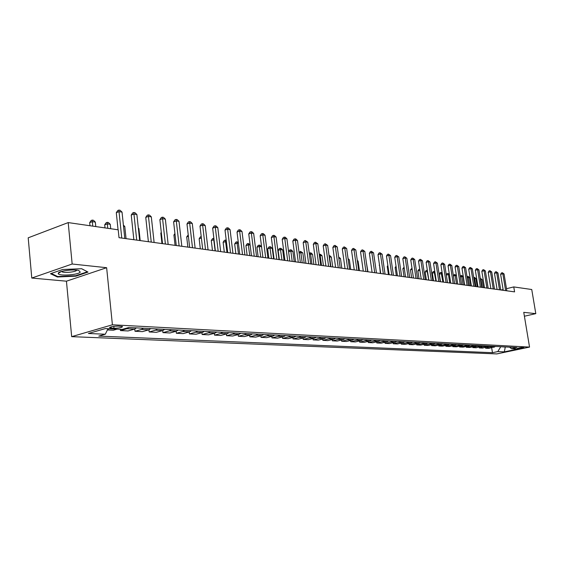 <?xml version="1.0" encoding="UTF-8"?>
<svg xmlns="http://www.w3.org/2000/svg" width="564" height="564" viewBox="0 0 564 564"><rect width="100%" height="100%" fill="white"/><g stroke="black" fill="none" stroke-linecap="round" stroke-linejoin="round"><path stroke-width="0.85" d="M523.526 347.353C520.452 347.544 518.415 347.917 517.421 348.496L517.773 348.559C520.847 348.376 522.884 347.995 523.871 347.424L523.526 347.353M71.677 336.652L496.813 353.917L529.54 347.086L112.405 324.793L71.677 336.652L66.439 281.189L106.638 267.703L72.164 264.015L31.781 278.045L66.439 281.189M31.781 278.045L28.2 237.818L68.202 222.59L72.164 264.015M68.202 222.59L118.2 229.809L119.018 237.684L514.579 291.87L513.762 286.921L506.479 288.712M111.242 328.121L113.998 328.255C119.406 328.114 122.233 327.536 122.48 326.514L118.2 326.105C112.758 326.246 109.917 326.831 109.684 327.853L111.242 328.121L111.108 326.831M108.006 328.713L105.299 334.233L98.785 336.095L492.457 352.697L491.667 347.776M105.299 334.233L88.414 333.486L105.348 328.579L122.184 329.411L128.93 327.487L516.976 347.544L511.52 348.693L517.971 349.01L504.322 351.865L497.793 351.576L492.457 352.697M524.407 316.228L535.8 313.64L531.746 289.515L513.762 286.921M535.8 313.64L523.759 312.35L529.54 347.086M106.638 267.703L112.405 324.793M503.109 289.536L501.128 290.023M505.266 346.945L505.781 346.966M500.67 346.705L505.288 347.072L504.322 351.865M109.226 328.77L107.773 329.193M495.728 346.451L488.826 348.376L485.59 348.221L485.47 347.459M489.51 346.127L482.58 348.08L479.28 347.917L479.16 347.135M483.186 345.802L476.213 347.769L472.851 347.607L472.724 346.804M476.735 345.464L475.156 346.282L469.72 347.452L466.301 347.29L466.174 346.472M470.164 345.126L468.578 345.951L463.114 347.135L459.625 346.966L459.498 346.127M463.467 344.78L461.867 345.612L456.375 346.811L452.821 346.641L452.688 345.781M456.643 344.428L455.028 345.267L449.508 346.479L445.884 346.303L445.75 345.429M449.677 344.068L448.063 344.914L442.507 346.141L438.813 345.965L438.672 345.062M442.578 343.702L440.949 344.555L435.366 345.795L431.601 345.612L431.46 344.689M435.337 343.328L433.702 344.195L428.083 345.443L424.241 345.26L424.1 344.315M427.949 342.947L426.299 343.821L420.652 345.083L416.733 344.893L416.592 343.927M420.406 342.552L418.756 343.441L413.074 344.717L409.069 344.526L408.928 343.532M412.714 342.158L411.05 343.053L405.34 344.343L401.251 344.146L401.103 343.131M404.86 341.749L403.182 342.658L397.444 343.962L393.27 343.758L393.122 342.715M396.837 341.333L395.152 342.249L389.379 343.575L385.12 343.37L384.965 342.292M388.645 340.91L386.953 341.833L381.151 343.173L376.794 342.968L376.639 341.862M380.277 340.48L378.571 341.417L372.741 342.771L368.292 342.552L368.137 341.424M371.725 340.036L370.012 340.98L364.147 342.355L359.606 342.137L359.444 340.973M362.99 339.584L361.263 340.543L355.369 341.932L350.723 341.706L350.561 340.508M354.051 339.126L352.324 340.092L346.395 341.495L341.65 341.269L341.481 340.036M344.921 338.654L343.18 339.634L337.216 341.051L332.365 340.818L332.196 339.549M335.58 338.167L333.825 339.161L327.832 340.6L322.869 340.36L322.7 339.056M326.02 337.674L324.265 338.675L318.237 340.134L313.161 339.888L312.985 338.548M316.242 337.166L314.472 338.181L308.416 339.662L303.221 339.408L303.037 338.026M306.231 336.652L304.454 337.681L298.37 339.175L293.047 338.922L292.864 337.491M295.98 336.123L294.197 337.159L288.077 338.675L282.634 338.414L282.444 336.941M285.49 335.58L283.692 336.63L277.544 338.167L271.968 337.899L271.77 336.384M274.738 335.023L272.927 336.088L266.751 337.646L261.033 337.371L260.843 335.806M263.719 334.452L261.9 335.538L255.696 337.117L249.838 336.828L249.641 335.213M252.425 333.874L250.599 334.967L244.36 336.567L238.361 336.278L238.156 334.6M240.842 333.275L239.009 334.382L232.742 336.003L226.587 335.707L226.383 333.973M228.97 332.661L227.123 333.782L220.827 335.432L214.517 335.122L214.306 333.331M216.78 332.027L214.926 333.169L208.609 334.84L202.123 334.522L201.912 332.668M204.274 331.378L202.413 332.534L196.068 334.233L189.412 333.909L189.194 331.984M191.429 330.716L189.56 331.886L183.187 333.613L176.356 333.282L176.137 331.287M178.245 330.039L176.363 331.223L169.968 332.971L162.947 332.633L162.721 330.56M164.688 329.334L162.806 330.539L156.383 332.316L149.171 331.963L148.945 329.813M150.764 328.615L148.868 329.834L142.424 331.639L135.015 331.279L134.782 329.038M136.446 327.874L134.542 329.115L128.077 330.948L120.456 330.582L120.322 329.32M117.058 329.157L113.315 330.236L107.4 329.947M128.796 327.529L126.928 328.734L120.456 330.582M143.369 328.234L141.472 329.468L135.015 331.279M157.497 328.96L155.608 330.18L149.171 331.963M171.244 329.672L169.362 330.871L162.947 332.633M184.618 330.363L182.743 331.547L176.356 333.282M197.64 331.04L195.771 332.203L189.412 333.909M210.316 331.695L208.461 332.838L202.123 334.522M222.667 332.33L220.82 333.465L214.517 335.122M234.709 332.957L232.869 334.071L226.587 335.707M246.44 333.564L244.607 334.663L238.361 336.278M257.882 334.156L256.056 335.242L249.838 336.828M269.042 334.727L267.23 335.806L261.033 337.371M279.927 335.291L278.13 336.356L271.968 337.899M290.559 335.841L288.761 336.891L282.634 338.414M300.936 336.377L299.153 337.413L293.047 338.922M311.067 336.905L309.291 337.921L303.221 339.408M320.965 337.413L319.203 338.421L313.161 339.888M330.638 337.914L328.882 338.908L322.869 340.36M340.092 338.4L338.344 339.387L332.365 340.818M349.327 338.879L347.593 339.852L341.65 341.269M358.366 339.345L356.638 340.311L350.723 341.706M367.206 339.803L365.486 340.755L359.606 342.137M375.85 340.254L374.144 341.192L368.292 342.552M384.317 340.691L382.618 341.615L376.794 342.968M392.6 341.114L390.908 342.038L385.12 343.37M400.708 341.537L399.03 342.447L393.27 343.758M408.646 341.946L406.982 342.849L401.251 344.146M416.429 342.348L414.766 343.236L409.069 344.526M424.043 342.743L422.394 343.624L416.733 344.893M431.509 343.131L429.874 343.998L424.241 345.26M438.827 343.504L437.199 344.371L431.601 345.612M446.004 343.878L444.383 344.731L438.813 345.965M453.033 344.244L451.426 345.083L445.884 346.303M459.935 344.597L458.328 345.436L452.821 346.641M466.696 344.949L465.103 345.774L459.625 346.966M473.337 345.288L471.751 346.113L466.301 347.29M479.844 345.626L472.851 347.607M486.238 345.958L479.28 347.917M492.506 346.282L485.59 348.221M497.793 351.576L500.691 346.839M509.525 347.163L511.52 348.693M57.359 276.987L75.907 276.163L88.019 272.081L81.625 268.711L62.632 269.507L50.478 273.709L57.359 276.987L57.295 276.353M75.858 275.676L75.907 276.163M121.761 238.057L119.018 211.634L122.035 212.12L124.785 238.473M118.066 229.788L116.297 212.656L119.018 211.634L118.898 210.083L120.104 210.28L122.035 212.12M116.297 212.656L117.813 210.492L118.898 210.083M95.781 226.566L95.33 222.089L92.299 221.638L89.683 222.618L89.993 225.734M89.683 222.618L91.185 220.496L92.228 220.101L92.743 226.129M92.228 220.101L93.441 220.284L95.33 222.089M136.721 240.109L133.95 214.052L136.883 214.524L139.66 240.511M133.851 239.714L131.236 215.053L133.95 214.052L133.809 212.515L134.979 212.706L136.883 214.524M131.236 215.053L132.723 212.917L133.809 212.515M151.251 242.097L148.459 216.4L151.314 216.865L154.113 242.485M148.388 241.702L145.759 217.38L148.459 216.4L148.297 214.884L149.439 215.067L151.314 216.865M145.759 217.38L147.218 215.279L148.297 214.884M165.386 244.029L162.573 218.684L165.351 219.135L168.164 244.409M162.531 243.641L159.88 219.65L162.573 218.684L162.383 217.182L163.497 217.366L165.351 219.135M159.88 219.65L161.311 217.57L162.383 217.182M110.713 228.723L110.262 224.31L107.308 223.866L104.707 224.832L105.017 227.905M104.707 224.832L106.173 222.731L107.216 222.35L107.759 228.3M107.216 222.35L108.401 222.526L110.262 224.31M126.054 238.642L124.778 226.46L123.516 226.277M123.396 225.142L124.778 226.46M140.189 240.581L138.906 228.561L138.377 228.483M138.321 228.011L138.906 228.561M179.126 245.911L176.299 220.905L178.999 221.342L181.827 246.285M176.278 245.523L173.613 221.849L176.299 220.905L176.088 219.424L177.174 219.6L178.999 221.342M173.613 221.849L175.016 219.805L176.088 219.424M80.25 272.095L78.805 270.537C74.081 269.028 59.439 270.819 58.353 273.039L58.219 273.519C58.162 276.318 78.572 274.971 80.25 272.095M61.603 271.432L61.871 271.7C63.76 273.18 75.675 272.074 76.641 270.332L76.732 270.163M81.583 268.711L87.413 271.777L75.675 275.74L57.697 276.543L51.232 273.448M192.493 247.744L189.652 223.069L192.282 223.492L195.123 248.104M189.659 247.356L186.98 224L189.652 223.069L189.426 221.603L190.477 221.772L192.282 223.492M186.98 224L188.355 221.976L189.426 221.603M205.507 249.528L202.652 225.17L205.211 225.586L208.067 249.88M202.68 249.14L199.994 226.086L202.652 225.17L202.406 223.718L203.428 223.887L205.211 225.586M199.994 226.086L201.341 224.084L202.406 223.718M218.176 251.262L215.307 227.221L217.803 227.623L220.665 251.607M215.363 250.881L212.663 228.117L215.307 227.221L215.046 225.783L216.04 225.945L217.803 227.623M212.663 228.117L213.989 226.143L215.046 225.783M230.514 252.954L227.637 229.217L230.07 229.611L232.939 253.285M227.715 252.573L225.001 230.098L227.637 229.217L227.355 227.8L228.328 227.955L230.07 229.611M225.001 230.098L226.305 228.152L227.355 227.8M242.534 254.604L239.651 231.162L242.019 231.543L244.903 254.928M239.749 254.216L237.028 232.03L239.651 231.162L239.355 229.759L240.299 229.908L242.019 231.543M237.028 232.03L238.304 230.105L239.355 229.759M161.346 232.904L160.81 233.094L161.967 243.563M160.81 233.094L161.29 232.396M175.052 234.631L173.923 235.019L175.087 245.361M173.923 235.019L174.932 233.545M188.397 236.33L186.698 236.901L187.868 247.11M186.698 236.901L188.228 234.892M201.383 237.987L199.148 238.734L200.319 248.816M199.148 238.734L200.439 236.817L201.214 236.563M214.038 239.721L211.281 240.525L212.459 250.479M211.281 240.525L212.557 238.628L213.566 238.297L215.145 250.846M254.251 256.204L251.361 233.059L253.666 233.433L256.557 256.521M251.473 255.823L248.752 233.905L251.361 233.059L251.05 231.663L251.974 231.818L253.666 233.433M248.752 233.905L250.007 232.008L251.05 231.663M226.383 241.554L223.118 242.266L224.303 252.101M223.118 242.266L224.366 240.398L225.374 240.067L226.975 252.468M225.374 240.067L226.22 240.193M265.672 257.769L262.782 234.906L265.031 235.266L267.921 258.079M262.909 257.388L260.18 235.745L262.782 234.906L262.457 233.531L263.353 233.672L265.031 235.266M260.18 235.745L261.414 233.863L262.457 233.531M238.41 243.338L237.176 243.154L234.666 243.965L235.851 253.687M234.666 243.965L235.893 242.118L236.901 241.794L238.509 254.047M236.901 241.794L238.297 242.393M276.811 259.299L273.914 236.704L276.106 237.063L279.011 259.595M274.062 258.918L271.326 237.529L273.914 236.704L273.575 235.343L274.457 235.491L276.106 237.063M271.326 237.529L272.546 235.674L273.575 235.343M250.141 245.079L248.435 244.825L245.932 245.622L247.124 255.231M245.932 245.622L247.138 243.796L248.139 243.479L249.767 255.591M248.139 243.479L250.078 244.614M287.682 260.787L284.778 238.466L286.921 238.812L289.825 261.076M284.947 260.413L282.204 239.277L284.778 238.466L284.432 237.12L285.285 237.261L286.921 238.812M282.204 239.277L283.403 237.444L284.432 237.12M261.569 246.778L259.419 246.461L256.93 247.243L258.122 256.733M256.93 247.243L258.122 245.439L259.116 245.121L260.758 257.099M259.116 245.121L259.983 245.255L261.569 246.764M298.286 262.239L295.381 240.179L297.475 240.518L300.379 262.521M295.564 261.865L292.822 240.983L295.381 240.179L295.021 238.847L295.86 238.981L297.475 240.518M292.822 240.983L293.999 239.171L295.021 238.847M273.603 258.855L272.264 248.364L270.149 248.054L267.667 248.823L268.859 258.206M267.667 248.823L268.838 247.039L269.825 246.729L271.488 258.566M269.825 246.729L270.671 246.856L272.264 248.364M308.642 263.656L305.737 241.857L307.775 242.189L310.679 263.938M305.928 263.282L303.185 242.647L305.737 241.857L305.364 240.539L307.775 242.189M303.185 242.647L304.341 240.849L305.364 240.539M284.03 260.286L282.684 249.915L280.618 249.605L278.158 250.367L279.349 259.644M278.158 250.367L279.307 248.604L280.294 248.301L281.965 260.004M280.294 248.301L281.119 248.421L282.684 249.915M318.752 265.038L315.84 243.493L317.835 243.817L320.74 265.313M316.051 264.671L313.309 244.268L315.84 243.493L315.459 242.189L317.835 243.817M313.309 244.268L314.444 242.499L315.459 242.189M328.622 266.391L325.717 245.093L327.663 245.403L330.567 266.659M325.936 266.025L323.193 245.855L325.717 245.093L325.322 243.796L327.663 245.403M323.193 245.855L324.314 244.099L325.322 243.796M338.266 267.717L335.361 246.651L337.265 246.962L340.17 267.978M335.594 267.35L332.852 247.406L335.361 246.651L334.96 245.368L337.265 246.962M332.852 247.406L333.958 245.671L334.96 245.368M347.692 269.007L344.787 248.181L346.648 248.477L349.553 269.261M345.034 268.64L342.292 248.921L344.787 248.181L344.378 246.912L346.648 248.477M342.292 248.921L343.377 247.208L344.378 246.912M356.906 270.269L354.002 249.669L355.821 249.965L358.725 270.516M354.262 269.902L351.52 250.402L354.002 249.669L353.586 248.414L355.821 249.965M351.52 250.402L352.592 248.703L353.586 248.414M365.916 271.503L363.019 251.128L364.795 251.417L367.693 271.742M363.286 271.143L360.544 251.847L363.019 251.128L362.589 249.88L364.795 251.417M360.544 251.847L361.602 250.169L362.589 249.88M374.722 272.708L371.831 252.552L373.565 252.834L376.463 272.948M372.106 272.349L369.371 253.264L371.831 252.552L371.394 251.318L373.565 252.834M369.371 253.264L370.414 251.607L371.394 251.318M383.344 273.892L380.453 253.948L382.152 254.223L385.043 274.125M380.735 273.533L378.007 254.653L380.453 253.948L380.009 252.728L382.152 254.223M378.007 254.653L379.036 253.01L380.009 252.728M391.776 275.042L388.885 255.316L390.556 255.584L393.439 275.274M389.181 274.689L386.46 256.007L388.885 255.316L388.441 254.103L390.556 255.584M386.46 256.007L387.468 254.385L388.441 254.103M400.024 276.177L397.148 256.655L398.776 256.916L401.653 276.395M397.451 275.824L394.729 257.332L397.148 256.655L396.689 255.45L398.776 256.916M394.729 257.332L395.724 255.725L396.689 255.45M408.103 277.284L405.227 257.959L406.827 258.22L409.697 277.502M405.544 276.931L402.83 258.636L405.227 257.959L404.769 256.775L406.827 258.22M402.83 258.636L403.81 257.043L404.769 256.775M416.013 278.362L413.144 259.243L414.709 259.496L417.579 278.581M413.468 278.017L410.754 259.905L413.144 259.243L412.679 258.065L414.709 259.496M410.754 259.905L411.727 258.333L412.679 258.065M423.761 279.427L420.899 260.498L422.429 260.744L425.291 279.638M421.223 279.081L418.523 261.153L420.899 260.498L420.427 259.327L422.429 260.744M418.523 261.153L419.475 259.595L420.427 259.327M431.347 280.463L428.492 261.724L429.994 261.971L432.849 280.668M428.83 280.118L426.13 262.373L428.492 261.724L428.013 260.568L429.994 261.971M426.13 262.373L427.075 260.829L428.013 260.568M438.785 281.485L435.93 262.93L437.403 263.169L440.251 281.683M436.275 281.14L433.582 263.571L435.93 262.93L435.45 261.781L437.403 263.169M433.582 263.571L434.513 262.041L435.45 261.781M446.068 282.479L443.226 264.114L444.665 264.347L447.506 282.677M443.579 282.141L440.893 264.742L443.226 264.114L442.74 262.972L444.665 264.347M440.893 264.742L441.809 263.226L442.74 262.972M453.209 283.459L450.375 265.27L451.785 265.496L454.619 283.65M450.728 283.121L448.049 265.891L450.375 265.27L449.889 264.142L451.785 265.496M448.049 265.891L448.958 264.389L449.889 264.142M460.21 284.418L457.383 266.405L458.765 266.624L461.592 284.608M457.742 284.08L455.07 267.019L457.383 266.405L456.889 265.284L458.765 266.624M455.07 267.019L455.966 265.531L456.889 265.284M294.218 261.682L292.871 251.431L290.855 251.128L292.201 261.407M288.585 251.593L289.529 250.134L290.516 249.831L291.32 249.951L292.871 251.431M290.516 249.831L290.855 251.128L288.613 251.812M304.172 263.043L302.826 252.905L300.852 252.616L302.198 262.775M299.04 252.383L300.499 251.332L302.826 252.905M300.499 251.332L300.852 252.616L299.139 253.13M313.901 264.375L312.555 254.35L310.63 254.068L311.97 264.114M309.241 253.166L311.039 252.912L312.555 254.35M310.263 252.792L310.63 254.068L309.41 254.427M323.412 265.679L322.065 255.767L320.183 255.485L321.529 265.418M319.266 254.385L320.563 254.336L322.065 255.767M319.809 254.223L320.183 255.485L319.443 255.703M332.718 266.955L331.371 257.149L329.524 256.874L330.871 266.702M329.066 255.647L329.884 255.732L331.371 257.149M329.15 255.626L329.242 256.958M341.812 268.203L340.473 258.495L338.823 258.256M338.661 257.05L340.473 258.495M350.716 269.423L349.37 259.821L348.207 259.644M348.058 258.573L349.37 259.821M359.43 270.614L358.084 261.111L357.379 261.005M357.287 260.356L358.084 261.111M367.954 271.785L366.353 262.338M379.53 265.151L380.383 273.484M379.191 265.249L379.473 264.791M387.954 266.236L387.249 266.434L388.434 274.583M387.249 266.434L387.842 265.475M396.196 267.301L395.138 267.597L396.33 275.669M395.138 267.597L396.027 266.159M404.268 268.351L402.872 268.732L404.064 276.727M402.872 268.732L404.092 267.132M412.171 269.38L410.458 269.853L411.642 277.763M410.458 269.853L411.995 268.175M419.919 270.396L417.889 270.946L419.066 278.785M417.889 270.946L418.805 269.451L419.75 269.31M427.505 271.425L425.178 272.017L426.356 279.779M425.178 272.017L426.081 270.537L426.983 270.29L428.76 280.111M426.983 270.29L427.343 270.346M434.957 272.532L432.32 273.068L433.497 280.759M432.32 273.068L433.215 271.601L434.111 271.362L435.887 281.091M434.111 271.362L434.809 271.573M467.077 285.356L464.257 267.512L465.61 267.738L468.43 285.546M464.623 285.024L461.958 268.126L464.257 267.512L463.756 266.405L465.61 267.738M461.958 268.126L462.84 266.652L463.756 266.405M442.261 273.618L439.335 274.104L440.505 281.718M439.335 274.104L440.209 272.645L441.104 272.412L442.881 282.042M441.104 272.412L442.162 272.969M473.809 286.279L470.996 268.605L472.329 268.824L475.135 286.463M471.37 285.948L468.712 269.204L470.996 268.605L470.496 267.505L472.329 268.824M468.712 269.204L469.586 267.745L470.496 267.505M449.416 274.675L448.429 274.534L449.748 282.987M446.307 274.95L447.076 273.674L447.964 273.441L449.36 274.33M447.964 273.441L448.429 274.534L446.328 275.084M480.408 287.189L477.609 269.677L478.914 269.888L481.719 287.365M477.983 286.85L475.339 270.269L477.609 269.677L477.102 268.584L478.914 269.888M475.339 270.269L476.199 268.824L477.102 268.584M456.438 275.718L455.169 275.528L456.48 283.911M453.343 275.465L454.697 274.449L456.424 275.655M454.697 274.449L455.169 275.528L453.421 275.986M486.887 288.07L484.095 270.727L485.378 270.931L488.17 288.246M484.476 287.746L481.839 271.312L484.095 270.727L483.588 269.648L485.378 270.931M481.839 271.312L482.685 269.881L483.588 269.648M464.391 284.989L463.086 276.705L461.782 276.515L463.086 284.813M460.238 275.986L461.831 275.521L463.086 276.705M461.31 275.443L461.782 276.515L460.379 276.875M493.246 288.944L490.461 271.756L491.723 271.961L494.501 289.113M490.849 288.613L488.212 272.334L490.461 271.756L489.954 270.685L491.723 271.961M488.212 272.334L489.058 270.917L489.954 270.685M470.855 285.877L469.551 277.664L468.268 277.474L469.572 285.701M467.02 276.614L468.31 276.487L469.551 277.664M467.796 276.409L468.268 277.474L467.196 277.756M499.485 289.797L496.708 272.772L497.949 272.969L500.719 289.966M497.103 289.473L494.48 273.343L496.708 272.772L496.2 271.707L497.949 272.969M494.48 273.343L495.305 271.933L496.2 271.707M477.2 286.745L475.903 278.609L474.641 278.426L475.938 286.575M473.711 277.481L474.662 277.446L475.903 278.609M474.162 277.368L474.641 278.426L473.887 278.616M505.612 290.636L502.841 273.759L504.054 273.956L506.824 290.805M503.236 290.312L500.62 274.33L502.841 273.759L502.334 272.708L504.054 273.956M500.62 274.33L501.445 272.934L502.334 272.708M483.426 287.598L482.135 279.54L480.895 279.349L482.192 287.428M480.267 278.341L482.135 279.54M480.415 278.306L480.895 279.349L480.45 279.469M134.542 329.115L126.928 328.734M148.868 329.834L141.472 329.468M162.806 330.539L155.608 330.18M176.363 331.223L169.362 330.871M189.56 331.886L182.743 331.547M202.413 332.534L195.771 332.203M214.926 333.169L208.461 332.838M227.123 333.782L220.82 333.465M239.009 334.382L232.869 334.071M250.599 334.967L244.607 334.663M261.9 335.538L256.056 335.242M272.927 336.088L267.23 335.806M283.692 336.63L278.13 336.356M294.197 337.159L288.761 336.891M304.454 337.681L299.153 337.413M314.472 338.181L309.291 337.921M324.265 338.675L319.203 338.421M333.825 339.161L328.882 338.908M343.18 339.634L338.344 339.387M352.324 340.092L347.593 339.852M361.263 340.543L356.638 340.311M370.012 340.98L365.486 340.755M378.571 341.417L374.144 341.192M386.953 341.833L382.618 341.615M395.152 342.249L390.908 342.038M403.182 342.658L399.03 342.447M411.05 343.053L406.982 342.849M418.756 343.441L414.766 343.236M426.299 343.821L422.394 343.624M433.702 344.195L429.874 343.998M440.949 344.555L437.199 344.371M448.063 344.914L444.383 344.731M455.028 345.267L451.426 345.083M461.867 345.612L458.328 345.436M468.578 345.951L465.103 345.774M475.156 346.282L471.751 346.113M481.614 346.606L478.272 346.437M487.952 346.923L484.666 346.761M494.17 347.241L490.948 347.079M113.808 326.33L113.998 328.255M109.635 327.402L109.684 327.853M61.145 271.573L58.219 273.519"/></g></svg>
